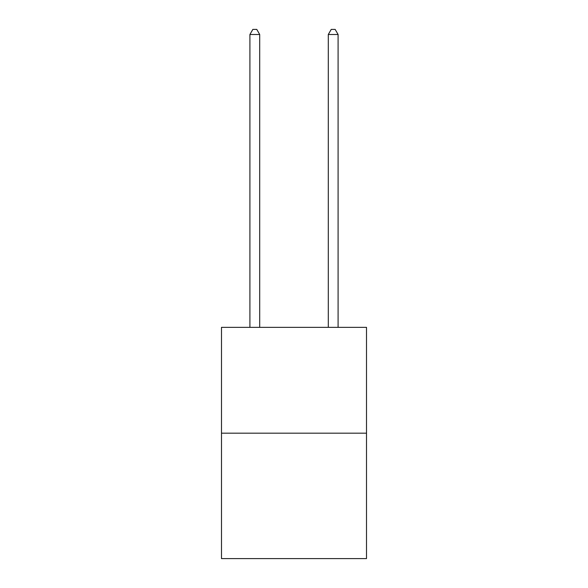 <?xml version="1.0" encoding="UTF-8"?>
<svg xmlns="http://www.w3.org/2000/svg" width="588" height="588" viewBox="0 0 588 588"><rect width="100%" height="100%" fill="white"/><g stroke="black" fill="none" stroke-linecap="round" stroke-linejoin="round"><path stroke-width="0.88" d="M366.508 433.18L366.508 327.354L221.492 327.354L221.492 558.6L366.508 558.6L366.508 433.18L221.492 433.18M259.705 327.354L259.705 34.494L249.907 34.494L249.907 327.354M249.907 34.494L252.847 29.4L256.765 29.4L259.705 34.494M338.093 327.354L338.093 34.494L328.295 34.494L328.295 327.354M328.295 34.494L331.235 29.4L335.153 29.4L338.093 34.494"/></g></svg>
